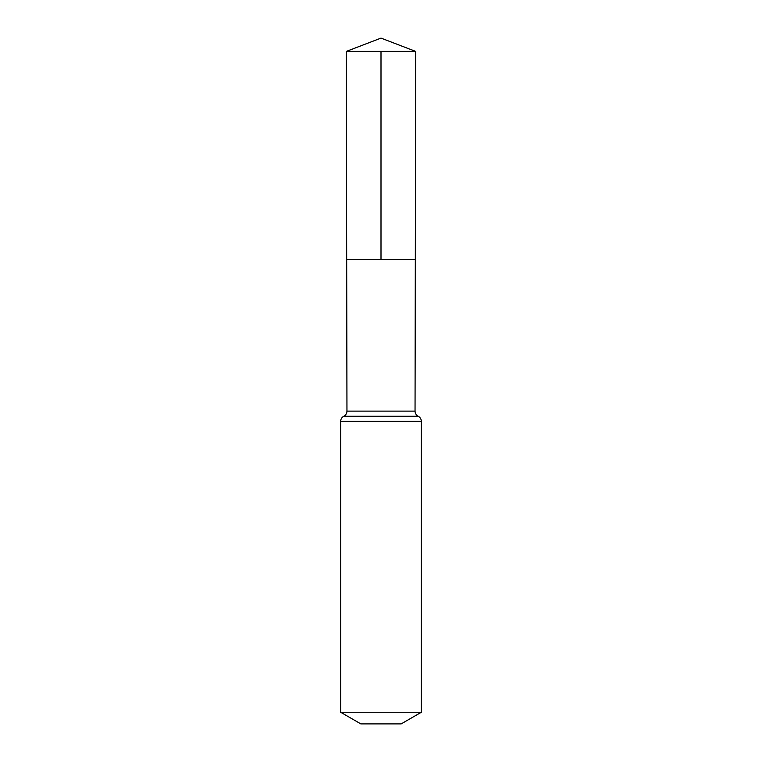 <?xml version="1.0" encoding="UTF-8"?>
<svg xmlns="http://www.w3.org/2000/svg" width="762" height="762" viewBox="0 0 762 762"><rect width="100%" height="100%" fill="white"/><g stroke="black" fill="none" stroke-linecap="round" stroke-linejoin="round"><path stroke-width="1.14" d="M415.042 411.118L415.319 259.575L346.681 259.575L346.31 51.416L415.69 51.416L415.319 259.575L346.681 259.575L346.958 411.118L415.042 411.118C415.128 413.414 416.176 415.128 418.195 416.233C420.205 417.347 421.253 419.043 421.338 421.338L421.338 712.251L401.174 723.9L360.826 723.9L340.662 712.251L421.338 712.251M381 51.416L381 259.575L415.319 259.575L415.69 51.416L381 38.1L346.31 51.416M340.662 712.251L340.662 421.338L421.338 421.338M340.662 421.338C340.747 419.043 341.795 417.347 343.805 416.233L418.195 416.233M343.805 416.233C345.824 415.128 346.872 413.414 346.958 411.118M381 38.1L415.69 51.416"/></g></svg>
